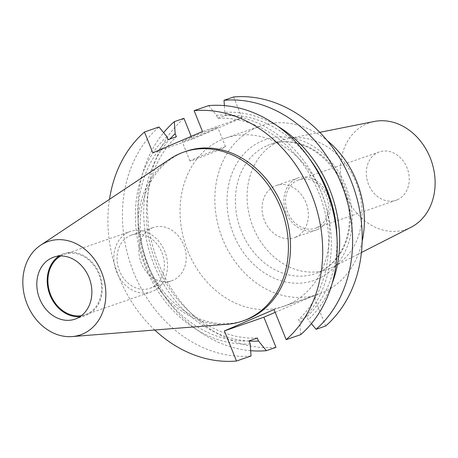 <?xml version="1.0" encoding="UTF-8"?>
<svg xmlns="http://www.w3.org/2000/svg" width="458" height="458" viewBox="0 0 458 458"><rect width="100%" height="100%" fill="white"/><g stroke="black" fill="none" stroke-linecap="round" stroke-linejoin="round"><path stroke-width="0.34" stroke-dasharray="2.29 1.72" d="M189.566 138.058A19.173 0.653 -21.9 0 1 207.961 130.616A19.173 0.653 -21.9 0 1 217.745 127.307A19.173 0.653 -21.9 0 1 210.342 130.856A19.173 0.653 -21.9 0 1 191.948 138.299A19.173 0.653 -21.9 0 1 182.169 141.608A19.173 0.653 -21.9 0 1 189.566 138.058M197.369 157.466A19.173 0.653 -21.9 0 1 215.764 150.024A19.173 0.653 -21.9 0 1 225.548 146.715A19.173 0.653 -21.9 0 1 218.145 150.264A19.173 0.653 -21.9 0 1 199.751 157.707A19.173 0.653 -21.9 0 1 189.967 161.016A19.173 0.653 -21.9 0 1 197.369 157.466M295.507 237.181A27.577 22.585 -109.1 0 0 306.293 203.444A27.577 22.585 -109.1 0 0 276.203 185.559A27.577 22.585 -109.1 0 0 274.955 186.04A27.577 22.585 -109.1 0 0 264.163 219.777A27.577 22.585 -109.1 0 0 294.259 237.668A27.577 22.585 -109.1 0 0 295.507 237.181M317.325 229.618A27.577 22.585 -109.1 0 0 328.111 195.887A27.577 22.585 -109.1 0 0 298.021 177.996A27.577 22.585 -109.1 0 0 296.767 178.483A27.577 22.585 -109.1 0 0 285.981 212.214A27.577 22.585 -109.1 0 0 316.077 230.105A27.577 22.585 -109.1 0 0 317.325 229.618M316.575 227.752A25.562 20.936 -109.1 0 0 326.577 196.482A25.562 20.936 -109.1 0 0 298.679 179.897A25.562 20.936 -109.1 0 0 297.517 180.349A25.562 20.936 -109.1 0 0 287.521 211.619A25.562 20.936 -109.1 0 0 315.419 228.204A25.562 20.936 -109.1 0 0 316.575 227.752M397.298 199.78A25.562 20.936 -109.1 0 0 407.294 168.51A25.562 20.936 -109.1 0 0 379.396 151.924A25.562 20.936 -109.1 0 0 378.239 152.371A25.562 20.936 -109.1 0 0 368.238 183.647A25.562 20.936 -109.1 0 0 396.136 200.232A25.562 20.936 -109.1 0 0 397.298 199.78M287.962 304.656A88.961 72.874 70.9 0 1 283.926 306.219A88.961 72.874 70.9 0 1 186.835 248.505A88.961 72.874 70.9 0 1 221.632 139.661A88.961 72.874 70.9 0 1 225.668 138.098A88.961 72.874 70.9 0 1 322.758 195.812A88.961 72.874 70.9 0 1 287.962 304.656M362.158 241.44A88.961 72.874 70.9 0 1 322.758 292.593A88.961 72.874 70.9 0 1 318.722 294.156A88.961 72.874 70.9 0 1 221.632 236.442A88.961 72.874 70.9 0 1 256.428 127.605A88.961 72.874 70.9 0 1 260.465 126.042A88.961 72.874 70.9 0 1 327.201 140.577M330.115 268.354A68.431 56.059 70.9 0 1 327.018 269.556A68.431 56.059 70.9 0 1 252.329 225.164A68.431 56.059 70.9 0 1 279.099 141.436A68.431 56.059 70.9 0 1 282.197 140.234A68.431 56.059 70.9 0 1 288.294 138.585A68.431 56.059 70.9 0 1 357.572 186.538A68.431 56.059 70.9 0 1 332.829 267.083A68.431 56.059 70.9 0 1 330.115 268.354M411.009 227.288A56.357 46.166 70.9 0 1 408.776 228.336A56.357 46.166 70.9 0 1 345.321 194.324A56.357 46.166 70.9 0 1 366.761 123.815A56.357 46.166 70.9 0 1 374.335 121.467M152.045 227.998A28.178 23.083 70.9 0 1 153.321 227.5A28.178 23.083 70.9 0 1 184.07 245.78A28.178 23.083 70.9 0 1 173.05 280.256A28.178 23.083 70.9 0 1 171.773 280.754A28.178 23.083 70.9 0 1 141.018 262.474A28.178 23.083 70.9 0 1 152.045 227.998M130.198 235.567A28.178 23.083 70.9 0 1 131.475 235.074A28.178 23.083 70.9 0 1 162.224 253.354A28.178 23.083 70.9 0 1 151.203 287.83A28.178 23.083 70.9 0 1 149.926 288.322A28.178 23.083 70.9 0 1 119.172 270.043A28.178 23.083 70.9 0 1 130.198 235.567M128.79 232.069A31.951 26.175 70.9 0 1 130.238 231.508A31.951 26.175 70.9 0 1 165.109 252.238A31.951 26.175 70.9 0 1 152.611 291.328A31.951 26.175 70.9 0 1 151.163 291.889A31.951 26.175 70.9 0 1 116.292 271.159A31.951 26.175 70.9 0 1 128.79 232.069M60.719 255.976A31.951 26.175 70.9 0 1 62.838 254.923A31.951 26.175 70.9 0 1 64.286 254.362A31.951 26.175 70.9 0 1 99.157 275.092A31.951 26.175 70.9 0 1 86.659 314.182A31.951 26.175 70.9 0 1 85.211 314.743A31.951 26.175 70.9 0 1 81.415 315.682M59.042 256.051A32.77 26.845 70.9 0 1 62.534 254.167A32.77 26.845 70.9 0 1 64.017 253.589A32.77 26.845 70.9 0 1 99.781 274.852A32.77 26.845 70.9 0 1 86.963 314.938A32.77 26.845 70.9 0 1 85.48 315.516A32.77 26.845 70.9 0 1 80.047 316.661M227.466 324.241A89.465 73.286 70.9 0 1 143.989 260.556A89.465 73.286 70.9 0 1 170.164 158.88M244.606 320.377A89.465 73.286 70.9 0 1 146.961 262.337A89.465 73.286 70.9 0 1 181.958 152.88A89.465 73.286 70.9 0 1 186.017 151.306M208.642 105.626L216.502 115.221A116.584 95.499 70.9 0 1 321.161 191.845A116.584 95.499 70.9 0 1 299.87 322.609L298.645 319.57L306.992 316.678L308.211 319.718L311.4 323.617M300.7 334.638L299.87 322.609M216.502 115.221L217.722 118.261A113.447 92.928 70.9 0 1 318.797 192.858A113.447 92.928 70.9 0 1 298.645 319.57M217.722 118.261L226.063 115.37A113.447 92.928 70.9 0 1 309.654 158.949M337.002 237.862A113.447 92.928 70.9 0 1 306.992 316.678M226.063 115.37L224.844 112.33A116.584 95.499 70.9 0 1 277.909 126.334M332.25 283.13A116.584 95.499 70.9 0 1 308.211 319.718M224.844 112.33L224.374 105.603M154.764 330.018A127.811 104.693 70.9 0 1 109.473 199.327M251.03 355.992A127.811 104.693 70.9 0 1 133.57 272.189A127.811 104.693 70.9 0 1 158.966 126.981M250.194 343.964A116.584 95.499 70.9 0 1 145.535 267.34A116.584 95.499 70.9 0 1 166.826 136.576M248.975 340.924A113.447 92.928 70.9 0 1 147.9 266.321A113.447 92.928 70.9 0 1 168.046 139.616M257.316 338.033A113.447 92.928 70.9 0 1 156.241 263.43A113.447 92.928 70.9 0 1 176.387 136.724M249.032 341.073A116.584 95.499 70.9 0 1 153.39 263.218A116.584 95.499 70.9 0 1 169.964 138.951M250.663 350.685A127.811 104.693 70.9 0 1 148.793 266.516A127.811 104.693 70.9 0 1 163.632 132.671M191.181 136.369L192.308 139.175L241.984 117.821L202.493 131.503M233.603 96.976L241.984 117.821M275.195 312.356L313.558 295.862L325.667 325.987M275.991 347.341A127.811 104.693 70.9 0 1 158.531 263.539A127.811 104.693 70.9 0 1 183.927 118.33M313.558 295.862L274.067 309.551M152.823 152.858L192.308 139.175M267.358 145.507A68.431 56.059 70.9 0 1 270.46 144.304A68.431 56.059 70.9 0 1 345.143 188.702A68.431 56.059 70.9 0 1 318.379 272.424A68.431 56.059 70.9 0 1 315.276 273.626A68.431 56.059 70.9 0 1 240.587 229.229A68.431 56.059 70.9 0 1 267.358 145.507M317.354 279.157A74.471 61.006 -109.1 0 0 345.687 185.988A74.471 61.006 -109.1 0 0 261.833 141.041A74.471 61.006 -109.1 0 0 233.5 234.21A74.471 61.006 -109.1 0 0 317.354 279.157M282.197 140.234L270.46 144.304C278.252 141.625 286.439 141.15 295.004 142.879C301.604 144.247 307.994 146.898 314.177 150.831C328.924 160.546 339.367 174.635 345.509 193.104C351.641 213.772 350.502 232.59 342.097 249.547C336.332 260.407 328.38 268.05 318.241 272.476L327.018 269.556M225.548 146.715L217.745 127.307M298.021 177.996L276.203 185.559M379.396 151.924L298.679 179.897M283.926 306.219L318.722 294.156M131.475 235.074L153.321 227.5M64.286 254.362L130.238 231.508M53.615 257.196L64.017 253.589M75.072 319.123L85.48 315.516M85.211 314.743L151.163 291.889M149.926 288.322L171.773 280.754M319.77 132.322L288.294 138.585M361.425 252.524L332.829 267.083M225.668 138.098L260.465 126.042M396.136 200.232L315.419 228.204M316.077 230.105L294.259 237.668M189.967 161.016L182.169 141.608"/><path stroke-width="0.69" d="M52.126 257.774A32.77 26.845 70.9 0 1 53.615 257.196A32.77 26.845 70.9 0 1 89.379 278.458A32.77 26.845 70.9 0 1 76.56 318.545A32.77 26.845 70.9 0 1 75.072 319.123A32.77 26.845 70.9 0 1 39.308 297.866A32.77 26.845 70.9 0 1 52.126 257.774M82.761 333.968A49.401 40.47 70.9 0 1 72.204 336.573A49.401 40.47 70.9 0 1 26.106 301.41A49.401 40.47 70.9 0 1 40.556 245.265A49.401 40.47 70.9 0 1 45.926 242.351A49.401 40.47 70.9 0 1 101.55 272.166A49.401 40.47 70.9 0 1 82.761 333.968M40.556 245.265L170.164 158.88A89.465 73.286 70.9 0 1 179.885 153.596A89.465 73.286 70.9 0 1 183.944 152.027A89.465 73.286 70.9 0 1 281.584 210.067A89.465 73.286 70.9 0 1 246.587 319.524A89.465 73.286 70.9 0 1 242.534 321.092A89.465 73.286 70.9 0 1 227.466 324.241L72.204 336.573M183.944 152.027L186.017 151.306A89.465 73.286 70.9 0 1 283.657 209.346A89.465 73.286 70.9 0 1 248.66 318.802A89.465 73.286 70.9 0 1 244.606 320.377L242.534 321.092M286.176 339.67A127.811 104.693 70.9 0 0 311.577 194.461A127.811 104.693 70.9 0 0 194.118 110.659L208.642 105.626A127.811 104.693 70.9 0 1 326.102 189.423A127.811 104.693 70.9 0 1 300.7 334.638L286.176 339.67L274.067 309.551L224.397 330.905L236.505 361.024A127.811 104.693 70.9 0 1 154.764 330.018M309.654 158.949A113.447 92.928 70.9 0 1 337.002 237.862M277.909 126.334A116.584 95.499 70.9 0 1 332.25 283.13M224.374 105.603L224.008 100.302A127.811 104.693 70.9 0 1 341.468 184.099A127.811 104.693 70.9 0 1 316.072 329.313L311.4 323.617M224.008 100.302L233.603 96.976A127.811 104.693 70.9 0 1 351.063 180.773A127.811 104.693 70.9 0 1 325.667 325.987L316.072 329.313M109.473 199.327A127.811 104.693 70.9 0 1 144.442 132.013L158.966 126.981L166.826 136.576L168.046 139.616L176.387 136.724L175.168 133.684A116.584 95.499 70.9 0 0 169.964 138.951M236.505 361.024L251.03 355.992L250.194 343.964L248.975 340.924L257.316 338.033L258.535 341.073A116.584 95.499 70.9 0 1 249.032 341.073M194.118 110.659L202.493 131.503L152.823 152.858L144.442 132.013M163.632 132.671A127.811 104.693 70.9 0 1 174.332 121.656L175.168 133.684M258.535 341.073L266.396 350.668A127.811 104.693 70.9 0 1 250.663 350.685M275.195 312.356L263.882 317.217L275.991 347.341L266.396 350.668M174.332 121.656L183.927 118.33L191.181 136.369M80.047 316.661A32.77 26.845 70.9 0 1 49.384 293.343A32.77 26.845 70.9 0 1 59.042 256.051M81.415 315.682A31.951 26.175 70.9 0 1 50.019 293.126A31.951 26.175 70.9 0 1 60.719 255.976M319.77 132.322L374.335 121.467A56.357 46.166 70.9 0 1 431.384 160.958A56.357 46.166 70.9 0 1 411.009 227.288L361.425 252.524M327.201 140.577A88.961 72.874 70.9 0 1 362.158 241.44M224.397 330.905L263.882 317.217"/></g></svg>
